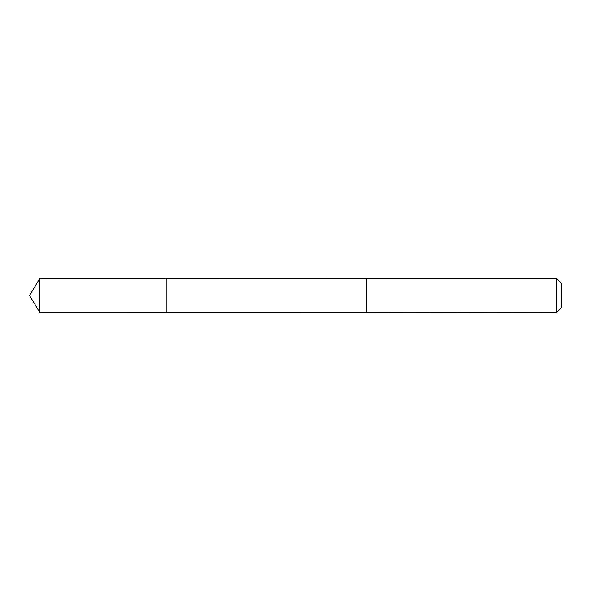 <?xml version="1.0" encoding="UTF-8"?>
<svg xmlns="http://www.w3.org/2000/svg" width="591" height="591" viewBox="0 0 591 591"><rect width="100%" height="100%" fill="white"/><g stroke="black" fill="none" stroke-linecap="round" stroke-linejoin="round"><path stroke-width="0.89" d="M166.182 312.58L166.182 278.42L39.811 278.42L39.811 312.58L166.182 312.58L166.182 278.42L366.257 278.427L366.257 312.573L39.811 312.58L29.55 295.5L39.811 312.58M366.257 312.358L556.523 312.58L556.523 278.42L366.257 278.42L366.257 312.358M556.523 278.42L561.45 283.348L561.45 307.652L556.523 312.58M29.55 295.5L39.811 278.42"/></g></svg>
